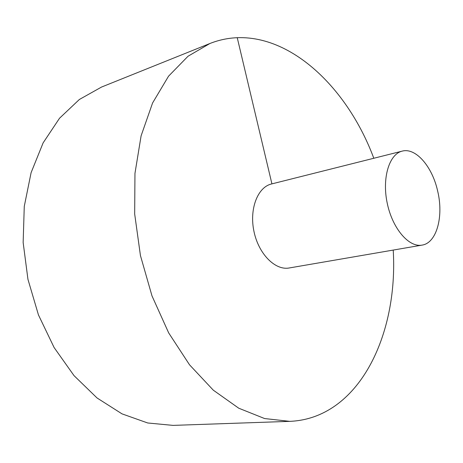 <?xml version="1.0" encoding="UTF-8"?>
<svg xmlns="http://www.w3.org/2000/svg" width="463" height="463" viewBox="0 0 463 463"><rect width="100%" height="100%" fill="white"/><g stroke="black" fill="none" stroke-linecap="round" stroke-linejoin="round"><path stroke-width="0.69" d="M373.809 158.265C344.165 78.519 274.125 18.144 209.907 43.505L188.019 56.249L168.555 76.181L152.587 102.965L141.111 135.798L134.959 173.388L134.675 213.987L140.439 255.553L151.991 295.898L168.682 332.909L189.517 364.792L213.298 390.17L238.74 408.204L264.61 418.552L289.78 421.353C358.767 418.552 398.383 334.998 393.22 250.078M209.907 43.505L101.542 87.05L79.347 99.493L59.53 118.239L43.123 142.882L31.102 172.658L24.267 206.382L23.15 242.531L27.948 279.334L38.452 314.933L54.107 347.534L74.005 375.609L97.045 397.972L122.024 413.87L147.732 422.985L173.064 425.387L289.78 421.353M402.185 151.129L271.428 183.996C257.596 187.202 249.152 209.12 253.99 231.552C258.643 254.019 275.236 270.647 289.178 267.979L422.053 245.112C436.731 243.034 443.861 216.302 437.622 190.912C432.263 166.605 415.757 147.338 402.185 151.129C389.157 154.086 381.848 178.157 387.265 203.379C392.52 228.629 408.945 247.688 422.053 245.112M237.224 37.625L271.926 183.875"/></g></svg>
